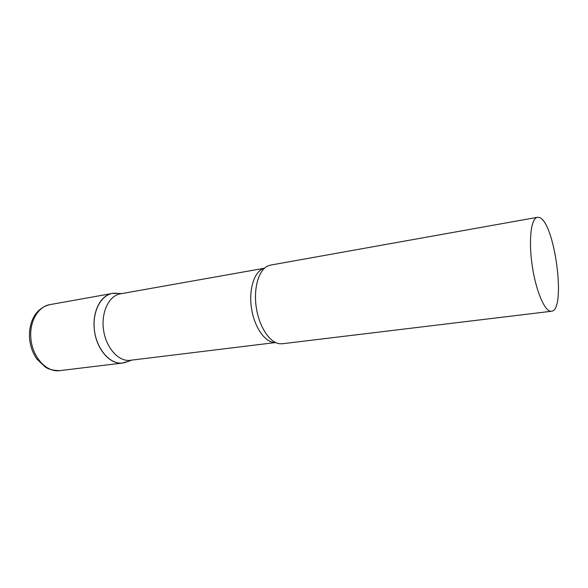 <?xml version="1.0" encoding="UTF-8"?>
<svg xmlns="http://www.w3.org/2000/svg" width="588" height="588" viewBox="0 0 588 588"><rect width="100%" height="100%" fill="white"/><g stroke="black" fill="none" stroke-linecap="round" stroke-linejoin="round"><path stroke-width="0.88" d="M116.512 293.243L114.425 293.206C101.959 293.537 92.198 310.376 94.337 329.5C96.292 348.64 109.588 364.251 122.025 363.097L127.883 361.524L122.774 363.024C110.015 365.141 95.726 348.522 94.249 328.618C92.456 310.986 100.996 295.095 112.352 293.441L117.673 293.383M264.424 268.238L120.327 293.838C109.045 295.639 101.011 312.088 103.51 329.736C105.869 347.39 118.107 361.377 129.514 360.385L275.559 342.547M537.373 217.31L270.495 265.114L267.672 266.026C258.624 270.171 253.377 288.363 256.272 307.45C259.095 326.553 269.451 342.4 279.307 343.715L282.277 343.76L551.448 311.258C566.634 310.817 554.69 220.963 539.1 217.45L537.373 217.31C531.104 218.089 528.443 240.036 532.162 265.32C535.793 290.604 544.708 311.603 551.052 311.28L551.448 311.258M122.774 363.024L59.858 370.624C46.65 372.755 32.164 357.136 30.885 338.276C29.26 321.577 38.227 306.363 49.965 304.613C34.685 308.303 28.636 323.113 29.547 338.541M264.387 268.275C254.678 270.517 248.496 288.679 251.473 308.171C254.339 327.678 265.57 343.223 275.515 342.525M59.858 370.624C50.495 370.499 47.261 368.235 45.335 367.088L37.015 359.18C32.803 353.263 30.319 346.435 29.562 338.695M112.352 293.441L49.965 304.613M121.687 293.596L114.425 293.206M131.653 360.143L124.832 362.642"/></g></svg>
